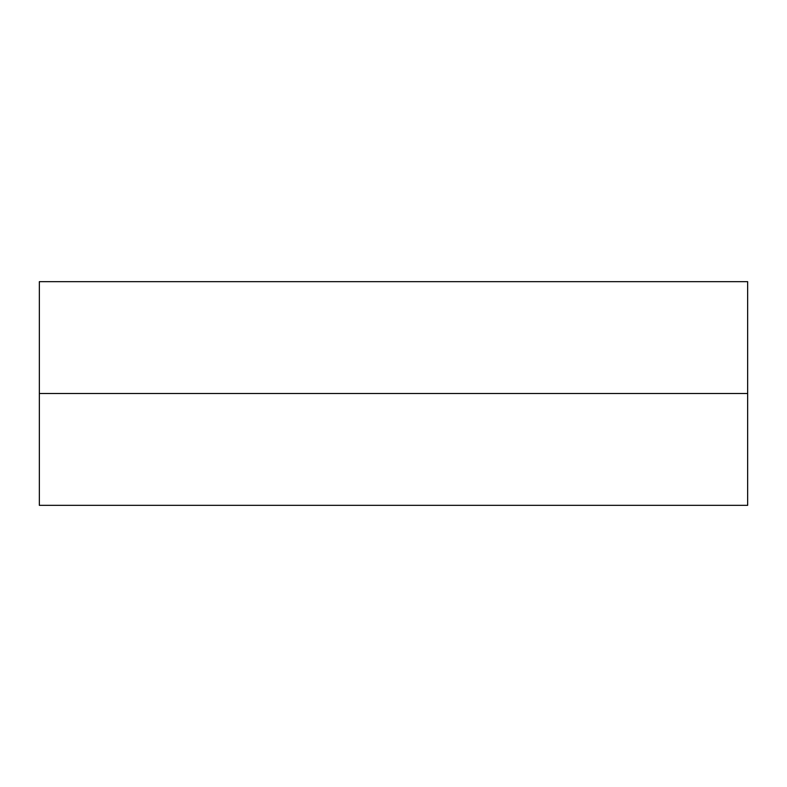 <?xml version="1.0" encoding="UTF-8"?>
<svg xmlns="http://www.w3.org/2000/svg" width="787" height="787" viewBox="0 0 787 787"><rect width="100%" height="100%" fill="white"/><g stroke="black" fill="none" stroke-linecap="round" stroke-linejoin="round"><path stroke-width="1.18" d="M39.35 505.333L39.35 393.5L747.65 393.5L747.65 281.667L747.65 393.5L39.35 393.5L39.35 281.667L747.65 281.667L39.35 281.667L39.35 505.333L747.65 505.333L747.65 393.5L747.65 505.333"/></g></svg>
